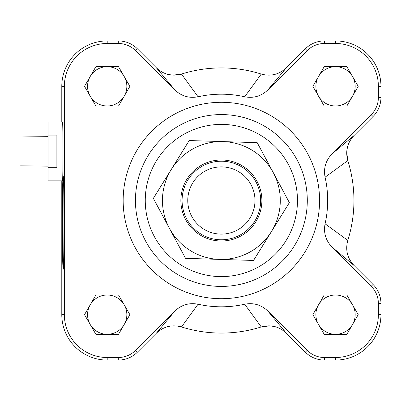 <?xml version="1.0" encoding="UTF-8"?>
<svg xmlns="http://www.w3.org/2000/svg" width="401" height="401" viewBox="0 0 401 401"><rect width="100%" height="100%" fill="white"/><g stroke="black" fill="none" stroke-linecap="round" stroke-linejoin="round"><path stroke-width="0.6" d="M48.04 136.666L20.05 136.967L20.05 165.829L48.04 166.129M48.04 167.683L48.04 121.939L62.471 121.939C63.132 120.516 63.132 182.285 62.471 180.861L48.04 180.861L48.04 167.683L56.877 167.683L56.877 135.112L48.04 135.112M244.68 96.781L261.257 74.065C270.77 76.636 279.141 74.546 286.364 67.799C279.146 74.546 270.775 76.636 261.257 74.065A132.576 132.576 0 0 0 181.483 74.065C171.969 76.636 163.598 74.546 156.375 67.799L174.896 89.959C181.458 96.185 189.177 98.456 198.059 96.781A106.305 106.305 0 0 1 244.68 96.781C253.547 98.461 261.267 96.19 267.838 89.959L307.156 50.646A24.436 24.436 0 0 1 324.429 43.488L335.532 43.488A42.847 42.847 0 0 1 378.379 86.335L378.379 97.438A24.436 24.436 0 0 1 371.221 114.716L331.908 154.029C325.682 160.59 323.412 168.31 325.086 177.187A106.305 106.305 0 0 1 325.086 223.813C323.406 232.675 325.682 240.394 331.908 246.971L371.221 286.284A24.436 24.436 0 0 1 378.379 303.562L378.379 314.665A42.847 42.847 0 0 1 335.532 357.512L324.429 357.512A24.436 24.436 0 0 1 307.156 350.354L267.838 311.041C261.277 304.815 253.557 302.544 244.68 304.219A106.305 106.305 0 0 1 198.059 304.219C189.192 302.539 181.473 304.81 174.896 311.041L135.583 350.354A24.436 24.436 0 0 1 118.305 357.512L107.207 357.512A42.847 42.847 0 0 1 64.355 314.665L64.355 86.335A42.847 42.847 0 0 1 107.207 43.488L118.305 43.488A24.436 24.436 0 0 1 135.583 50.646L174.896 89.959M325.086 223.813L347.802 240.389C345.231 249.903 347.321 258.269 354.068 265.497C347.321 258.279 345.231 249.908 347.802 240.389A132.576 132.576 0 0 0 347.802 160.611C345.231 151.097 347.321 142.731 354.068 135.503L331.908 154.029M174.896 311.041L156.375 333.201C163.593 326.454 171.959 324.364 181.483 326.935A132.576 132.576 0 0 0 261.257 326.935C270.77 324.364 279.141 326.454 286.364 333.201L267.838 311.041M156.375 333.201L137.403 352.173A27.007 27.007 0 0 1 118.305 360.083L107.207 360.083A45.418 45.418 0 0 1 61.789 314.665L61.789 180.861M331.908 246.971L354.068 265.497L373.04 284.469A27.007 27.007 0 0 1 380.95 303.562L380.95 314.665A45.418 45.418 0 0 1 335.532 360.083L324.429 360.083A27.007 27.007 0 0 1 305.336 352.173L286.364 333.201M267.838 89.959L286.364 67.799L305.336 48.827A27.007 27.007 0 0 1 324.429 40.917L335.532 40.917A45.418 45.418 0 0 1 380.95 86.335L380.95 97.438A27.007 27.007 0 0 1 373.04 116.531L354.068 135.503M61.789 121.939L61.789 86.335A45.418 45.418 0 0 1 107.207 40.917L118.305 40.917A27.007 27.007 0 0 1 137.403 48.827L156.375 67.799M324.193 105.979L312.85 86.335L324.193 66.696L346.87 66.696L358.208 86.335L346.87 105.979L324.193 105.979M118.546 295.021L129.884 314.665L118.546 334.304L95.864 334.304L84.526 314.665L95.864 295.021L118.546 295.021M118.546 66.696L129.884 86.335L118.546 105.979L95.864 105.979L84.526 86.335L95.864 66.696L118.546 66.696M312.85 314.665L324.193 295.021L346.87 295.021L358.208 314.665L346.87 334.304L324.193 334.304L312.85 314.665M123.162 200.5A98.205 98.205 0 0 1 270.469 115.453A98.205 98.205 0 0 1 270.469 285.547A98.205 98.205 0 0 1 123.162 200.5M135.438 200.5A85.929 85.929 0 0 1 264.334 126.084A85.929 85.929 0 0 1 264.334 274.916A85.929 85.929 0 0 1 135.438 200.5A85.929 85.929 0 0 1 264.334 126.084A85.929 85.929 0 0 1 264.334 274.916A85.929 85.929 0 0 1 135.438 200.5A85.929 85.929 0 0 1 264.334 126.084A85.929 85.929 0 0 1 264.334 274.916A85.929 85.929 0 0 1 135.438 200.5M347.411 147.257L346.71 152.099L347.802 160.611L325.086 177.187M168.124 74.456L172.966 75.157L181.483 74.065L198.059 96.781M274.61 326.544L269.768 325.843L261.257 326.935L244.68 304.219M62.345 222.595C62.391 194.32 62.666 178.771 63.157 175.949C64.205 173.693 64.205 271.497 63.157 269.241C62.666 266.424 62.391 250.876 62.345 222.595M318.519 304.84A19.639 19.639 0 0 1 352.539 304.84A19.639 19.639 0 0 1 335.532 334.304A19.639 19.639 0 0 1 318.519 304.84A19.639 19.639 0 0 0 335.532 334.304M124.215 76.516A19.639 19.639 0 0 1 107.207 105.979A19.639 19.639 0 0 1 90.195 76.516A19.639 19.639 0 0 1 126.846 86.335A19.639 19.639 0 0 1 124.215 96.16M124.215 304.84A19.639 19.639 0 0 1 107.207 334.304A19.639 19.639 0 0 1 90.195 304.84A19.639 19.639 0 0 1 126.846 314.665A19.639 19.639 0 0 1 124.215 324.484M335.532 105.979A19.639 19.639 0 0 1 318.519 76.516A19.639 19.639 0 0 1 352.539 76.516A19.639 19.639 0 0 1 335.532 105.979A19.639 19.639 0 0 1 318.519 76.516M352.539 304.84A19.639 19.639 0 0 1 352.539 324.484M107.207 105.979A19.639 19.639 0 0 1 90.195 76.516M107.207 334.304A19.639 19.639 0 0 1 90.195 304.84M352.539 76.516A19.639 19.639 0 0 1 352.539 96.16M181.483 326.935L198.059 304.219M221.603 234.109A33.614 33.614 0 0 1 192.144 183.899A33.614 33.614 0 0 1 250.359 183.493A33.614 33.614 0 0 1 221.603 234.109M221.643 239.783A39.283 39.283 0 0 0 255.247 180.62A39.283 39.283 0 0 0 187.212 181.097A39.283 39.283 0 0 0 221.643 239.783M261.858 201.763A40.511 40.511 0 0 1 200.029 234.936A40.511 40.511 0 0 1 202.214 164.806A40.511 40.511 0 0 1 261.858 201.763M289.372 202.62L271.452 231.537A58.922 58.922 0 0 0 273.292 172.641L289.372 202.62M253.537 260.455L219.532 259.392A58.922 58.922 0 0 0 271.452 231.537L253.537 260.455M219.532 259.392L185.533 258.334L169.448 228.359A58.922 58.922 0 0 0 219.532 259.392M169.448 228.359L153.362 198.38L171.282 169.463A58.922 58.922 0 0 0 169.448 228.359M171.282 169.463L189.202 140.545L223.202 141.608A58.922 58.922 0 0 0 171.282 169.463M223.202 141.608L257.206 142.666L273.292 172.641A58.922 58.922 0 0 0 223.202 141.608M61.789 314.665L64.355 314.665M107.207 360.083L107.207 357.512M118.305 360.083L118.305 357.512M137.403 352.173L135.583 350.354M305.336 352.173L307.156 350.354M324.429 360.083L324.429 357.512M335.532 360.083L335.532 357.512M380.95 314.665L378.379 314.665M380.95 303.562L378.379 303.562M373.04 284.469L371.221 286.284M373.04 116.531L371.221 114.716M380.95 97.438L378.379 97.438M380.95 86.335L378.379 86.335M335.532 40.917L335.532 43.488M324.429 40.917L324.429 43.488M305.336 48.827L307.156 50.646M137.403 48.827L135.583 50.646M118.305 40.917L118.305 43.488M107.207 40.917L107.207 43.488M61.789 86.335L64.355 86.335M145.262 200.5A76.11 76.11 0 0 1 259.422 134.591A76.11 76.11 0 0 1 259.422 266.409A76.11 76.11 0 0 1 145.262 200.5"/></g></svg>

